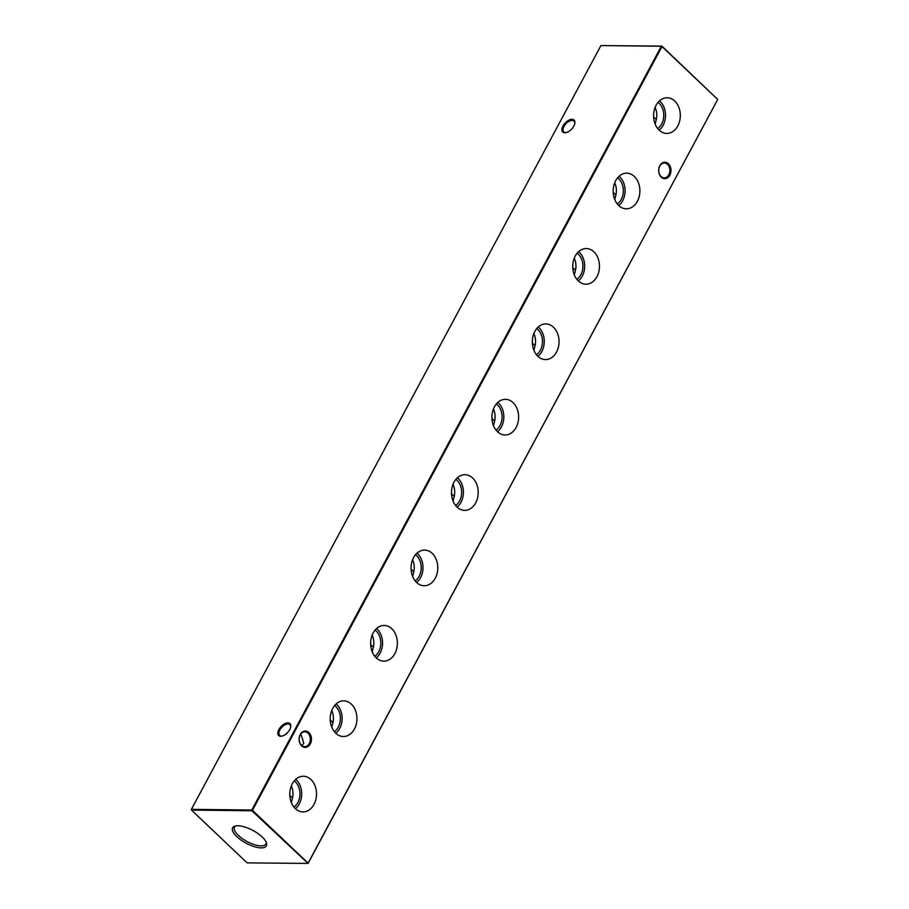 <?xml version="1.0" encoding="UTF-8"?>
<svg xmlns="http://www.w3.org/2000/svg" width="909" height="909" viewBox="0 0 909 909"><rect width="100%" height="100%" fill="white"/><g stroke="black" fill="none" stroke-linecap="round" stroke-linejoin="round"><path stroke-width="1.36" d="M310.958 779.536A17.828 13.362 90.6 0 0 302.902 776.263A17.828 13.362 90.6 0 0 290.391 788.887A17.828 13.362 90.6 0 0 295.357 808.624A17.828 13.362 90.6 0 0 302.504 811.885A17.828 13.362 90.6 0 0 315.775 799.84A17.828 13.362 90.6 0 0 310.958 779.536M295.391 808.646A17.18 12.885 90.6 0 0 296.357 779.911A17.18 12.885 90.6 0 0 295.709 779.343M293.937 807.067A14.839 11.124 90.6 0 0 295.334 781.82A14.839 11.124 90.6 0 0 294.221 780.888M351.374 704.145A17.828 13.362 90.6 0 0 343.318 700.873A17.828 13.362 90.6 0 0 330.808 713.508A17.828 13.362 90.6 0 0 335.773 733.233A17.828 13.362 90.6 0 0 342.92 736.495A17.828 13.362 90.6 0 0 356.203 724.462A17.828 13.362 90.6 0 0 351.374 704.145M335.807 733.268A17.18 12.885 90.6 0 0 336.773 704.52A17.18 12.885 90.6 0 0 336.137 703.952M334.353 731.677A14.839 11.124 90.6 0 0 335.751 706.429A14.839 11.124 90.6 0 0 334.648 705.509M391.802 628.767A17.828 13.362 90.6 0 0 383.746 625.494A17.828 13.362 90.6 0 0 371.236 638.118A17.828 13.362 90.6 0 0 376.201 657.843A17.828 13.362 90.6 0 0 383.348 661.116A17.828 13.362 90.6 0 0 396.619 649.071A17.828 13.362 90.6 0 0 391.802 628.767M376.235 657.877A17.18 12.885 90.6 0 0 377.201 629.13A17.18 12.885 90.6 0 0 376.553 628.562M374.781 656.287A14.839 11.124 90.6 0 0 376.178 631.039A14.839 11.124 90.6 0 0 375.065 630.119M432.218 553.376A17.828 13.362 90.6 0 0 424.162 550.104A17.828 13.362 90.6 0 0 411.652 562.728A17.828 13.362 90.6 0 0 416.617 582.464A17.828 13.362 90.6 0 0 423.764 585.726A17.828 13.362 90.6 0 0 437.036 573.681A17.828 13.362 90.6 0 0 432.218 553.376M416.652 582.487A17.18 12.885 90.6 0 0 417.617 553.751A17.18 12.885 90.6 0 0 416.981 553.172M415.197 580.908A14.839 11.124 90.6 0 0 416.595 555.66A14.839 11.124 90.6 0 0 415.493 554.729M472.635 477.986A17.828 13.362 90.6 0 0 464.59 474.714A17.828 13.362 90.6 0 0 452.08 487.349A17.828 13.362 90.6 0 0 457.045 507.074A17.828 13.362 90.6 0 0 464.192 510.335A17.828 13.362 90.6 0 0 477.464 498.291A17.828 13.362 90.6 0 0 472.635 477.986M457.079 507.108A17.18 12.885 90.6 0 0 458.045 478.361A17.18 12.885 90.6 0 0 457.397 477.793M455.625 505.518A14.839 11.124 90.6 0 0 457.011 480.27A14.839 11.124 90.6 0 0 455.909 479.35M513.062 402.607A17.828 13.362 90.6 0 0 505.006 399.335A17.828 13.362 90.6 0 0 492.496 411.959A17.828 13.362 90.6 0 0 497.462 431.684A17.828 13.362 90.6 0 0 504.609 434.957A17.828 13.362 90.6 0 0 517.88 422.912A17.828 13.362 90.6 0 0 513.062 402.607M497.496 431.718A17.18 12.885 90.6 0 0 498.462 402.971A17.18 12.885 90.6 0 0 497.825 402.403M496.041 430.127A14.839 11.124 90.6 0 0 497.439 404.88A14.839 11.124 90.6 0 0 496.337 403.96M553.479 327.217A17.828 13.362 90.6 0 0 545.434 323.945A17.828 13.362 90.6 0 0 532.924 336.569A17.828 13.362 90.6 0 0 537.889 356.305A17.828 13.362 90.6 0 0 545.036 359.566A17.828 13.362 90.6 0 0 558.308 347.522A17.828 13.362 90.6 0 0 553.479 327.217M537.923 356.328A17.18 12.885 90.6 0 0 538.889 327.581A17.18 12.885 90.6 0 0 538.242 327.013M536.469 354.749A14.839 11.124 90.6 0 0 537.855 329.501A14.839 11.124 90.6 0 0 536.753 328.569M593.907 251.827A17.828 13.362 90.6 0 0 585.851 248.555A17.828 13.362 90.6 0 0 573.34 261.19A17.828 13.362 90.6 0 0 578.306 280.915A17.828 13.362 90.6 0 0 585.453 284.176A17.828 13.362 90.6 0 0 598.724 272.132A17.828 13.362 90.6 0 0 593.907 251.827M578.34 280.949A17.18 12.885 90.6 0 0 579.306 252.202A17.18 12.885 90.6 0 0 578.669 251.634M576.885 279.358A14.839 11.124 90.6 0 0 578.283 254.111A14.839 11.124 90.6 0 0 577.181 253.191M634.323 176.448A17.828 13.362 90.6 0 0 626.278 173.176A17.828 13.362 90.6 0 0 613.768 185.8A17.828 13.362 90.6 0 0 618.734 205.525A17.828 13.362 90.6 0 0 625.881 208.797A17.828 13.362 90.6 0 0 639.152 196.753A17.828 13.362 90.6 0 0 634.323 176.448M618.768 205.559A17.18 12.885 90.6 0 0 619.722 176.812A17.18 12.885 90.6 0 0 619.086 176.244M617.313 203.968A14.839 11.124 90.6 0 0 618.699 178.721A14.839 11.124 90.6 0 0 617.597 177.8M674.751 101.058A17.828 13.362 90.6 0 0 666.695 97.786A17.828 13.362 90.6 0 0 654.185 110.409A17.828 13.362 90.6 0 0 659.15 130.146A17.828 13.362 90.6 0 0 666.297 133.407A17.828 13.362 90.6 0 0 679.568 121.363A17.828 13.362 90.6 0 0 674.751 101.058M659.184 130.169A17.18 12.885 90.6 0 0 660.15 101.422A17.18 12.885 90.6 0 0 659.514 100.854M657.73 128.589A14.839 11.124 90.6 0 0 659.127 103.342A14.839 11.124 90.6 0 0 658.025 102.41M280.722 736.256A8.204 4.454 133.5 0 1 278.881 729.507A8.204 4.454 133.5 0 1 287.903 722.86A8.204 4.454 133.5 0 1 290.71 727.007A8.204 4.454 133.5 0 1 282.097 736.085A8.204 4.454 133.5 0 1 280.722 736.256M290.63 727.37A7.42 4.022 -46.5 0 0 289.903 724.643A7.42 4.022 -46.5 0 0 288.039 723.962A7.42 4.022 -46.5 0 0 280.767 728.564A7.42 4.022 -46.5 0 0 279.688 735.404A7.42 4.022 -46.5 0 0 281.551 736.074A7.42 4.022 -46.5 0 0 282.449 735.995M564.819 132.737A8.204 4.454 133.5 0 1 562.978 125.976A8.204 4.454 133.5 0 1 572 119.34A8.204 4.454 133.5 0 1 574.806 123.476A8.204 4.454 133.5 0 1 566.182 132.555A8.204 4.454 133.5 0 1 564.819 132.737M574.727 123.84A7.42 4.022 -46.5 0 0 573.988 121.113A7.42 4.022 -46.5 0 0 572.136 120.442A7.42 4.022 -46.5 0 0 564.864 125.044A7.42 4.022 -46.5 0 0 563.785 131.873A7.42 4.022 -46.5 0 0 565.637 132.544A7.42 4.022 -46.5 0 0 566.546 132.464M300.231 734.926A7.42 5.568 90.6 0 0 301.504 745.266A7.42 5.568 90.6 0 0 304.674 746.63A7.42 5.568 90.6 0 0 309.265 743.505A7.42 5.568 90.6 0 0 307.992 733.165A7.42 5.568 90.6 0 0 304.833 731.802A7.42 5.568 90.6 0 0 300.231 734.926M301.686 745.914A8.204 6.158 -89.4 0 1 300.277 734.472A8.204 6.158 -89.4 0 1 308.867 732.518A8.204 6.158 -89.4 0 1 310.276 743.96A8.204 6.158 -89.4 0 1 301.686 745.914M659.786 166.165A7.42 5.568 90.6 0 0 661.059 176.505A7.42 5.568 90.6 0 0 664.229 177.869A7.42 5.568 90.6 0 0 668.831 174.744A7.42 5.568 90.6 0 0 667.558 164.404A7.42 5.568 90.6 0 0 664.388 163.041A7.42 5.568 90.6 0 0 659.786 166.165M661.241 177.153A8.204 6.158 -89.4 0 1 659.832 165.711A8.204 6.158 -89.4 0 1 668.422 163.756A8.204 6.158 -89.4 0 1 669.831 175.21A8.204 6.158 -89.4 0 1 661.241 177.153M284.903 734.836L287.846 732.302M301.743 745.482L303.788 743.437L301.504 735.642L300.368 734.688M289.914 796.659A14.839 8.056 133.5 0 1 290.812 796.341M330.342 721.269A14.839 8.056 133.5 0 1 331.24 720.962M370.758 645.89A14.839 8.056 133.5 0 1 371.656 645.572M411.186 570.5A14.839 8.056 133.5 0 1 412.084 570.182M451.603 495.11A14.839 8.056 133.5 0 1 452.5 494.803M492.03 419.731A14.839 8.056 133.5 0 1 492.928 419.413M532.447 344.341A14.839 8.056 133.5 0 1 533.344 344.022M572.863 268.95A14.839 8.056 133.5 0 1 573.772 268.644M613.291 193.572A14.839 8.056 133.5 0 1 614.189 193.253M653.707 118.181A14.839 8.056 133.5 0 1 654.616 117.863M237.84 825.747A19.146 7.238 -151.8 0 0 234.942 826.099A19.146 7.238 -151.8 0 0 238.488 838.132A19.146 7.238 -151.8 0 0 261.167 847.881A19.146 7.238 -151.8 0 0 266.485 843.018A19.146 7.238 -151.8 0 0 255.111 831.69A19.146 7.238 -151.8 0 0 237.84 825.747M235.851 825.895A17.828 6.738 -151.8 0 0 234.499 827.088A17.828 6.738 -151.8 0 0 242.214 838.564A17.828 6.738 -151.8 0 0 261.031 845.881A17.828 6.738 -151.8 0 0 265.917 843.927A17.828 6.738 -151.8 0 0 266.155 842.143M600.917 45.575L191.39 809.351L251.793 810.021L661.332 46.245L600.917 45.575L661.877 46.12L717.633 99.354L662.002 46.552L252.463 810.328L308.106 863.118L717.61 99.649L308.083 863.425L251.884 810.76L191.481 810.089L247.123 862.88L308.083 863.425M655.162 124.101L656.332 119.499L653.616 116.92M614.734 199.491L615.916 194.89L613.189 192.31M574.318 274.87L575.488 270.28L572.772 267.689M533.901 350.26L535.071 345.659L532.344 343.079M493.473 425.651L494.644 421.049L491.928 418.47M453.057 501.029L454.227 496.439L451.5 493.848M412.629 576.42L413.8 571.818L411.084 569.239M372.213 651.81L373.383 647.208L370.656 644.629M331.785 727.189L332.955 722.598L330.24 720.008M291.369 802.579L292.539 797.977L289.812 795.398M251.884 810.76L252.463 810.328L251.793 810.021L251.884 810.76M656.332 119.499A14.839 11.124 90.6 0 0 655.105 107.432M615.916 194.89A14.839 11.124 90.6 0 0 614.689 182.823M575.488 270.28A14.839 11.124 90.6 0 0 574.272 258.201M535.071 345.659A14.839 11.124 90.6 0 0 533.844 333.592M494.644 421.049A14.839 11.124 90.6 0 0 493.428 408.982M454.227 496.439A14.839 11.124 90.6 0 0 453 484.361M413.8 571.818A14.839 11.124 90.6 0 0 412.584 559.751M373.383 647.208A14.839 11.124 90.6 0 0 372.156 635.141M332.955 722.598A14.839 11.124 90.6 0 0 331.74 710.52M292.539 797.977A14.839 11.124 90.6 0 0 291.312 785.91"/></g></svg>
